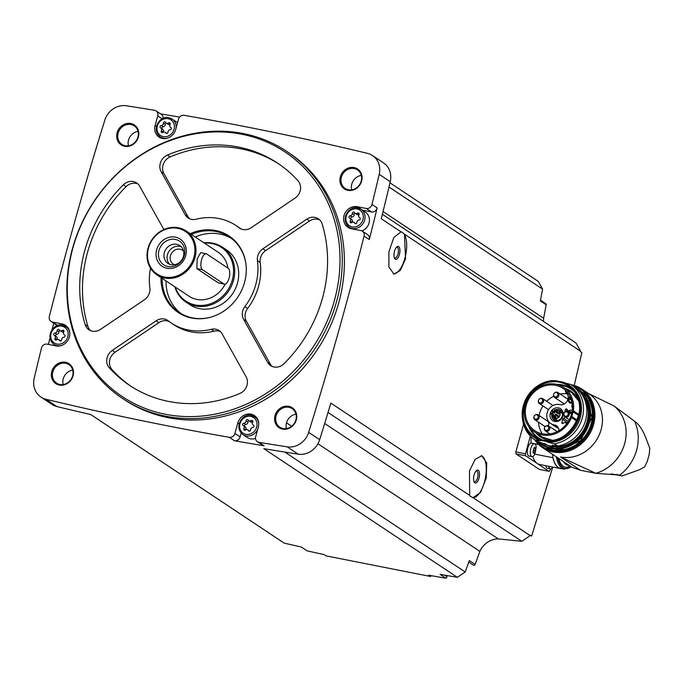 <?xml version="1.0" encoding="UTF-8"?>
<svg xmlns="http://www.w3.org/2000/svg" width="684" height="684" viewBox="0 0 684 684"><rect width="100%" height="100%" fill="white"/><g stroke="black" fill="none" stroke-linecap="round" stroke-linejoin="round"><path stroke-width="1.03" d="M530.348 436.067L525.492 453.817A1.65 0.693 101.2 0 0 525.68 455.8L548.944 471.267A1.65 0.693 101.2 0 0 549.055 471.319L539.266 469.361L516.001 453.885L515.83 451.91A3565.17 3190.595 123.6 0 0 523.534 424.208M552.698 467.232L531.665 536.076L530.314 535.179A3565.17 3190.595 -56.4 0 1 530.186 535.632L473.106 497.678L480.655 492.266L486.264 477.971L486.709 462.94L481.793 455.741L475.149 459.409L469.472 470.951L469.686 495.404L330.851 403.107A3565.17 3190.595 -56.4 0 1 319.659 439.709L308.638 432.382A3565.17 3190.595 -56.4 0 0 364.085 236.083A4.942 4.429 -56.4 0 0 362.392 231.192A4.942 4.429 -56.4 0 0 360.947 230.593L351.294 228.687A11.534 10.328 -56.4 0 1 347.917 227.302A11.534 10.328 -56.4 0 1 344.71 213.767A11.534 10.328 -56.4 0 1 357.313 206.705L366.239 208.466A4.942 4.429 -56.4 0 0 371.968 204.482A3565.17 3190.595 -56.4 0 0 379.218 174.369A19.366 17.331 -56.4 0 0 372.506 155.542A19.366 17.331 -56.4 0 0 367.488 153.361A3565.17 3190.595 -56.4 0 0 184.107 115.314A4.942 4.429 -56.4 0 0 178.498 119.17L175.677 129.49A11.534 10.328 -56.4 0 1 159.013 137.074A11.534 10.328 -56.4 0 1 155.114 125.437L157.73 115.887A4.942 4.429 -56.4 0 0 156.063 110.902A4.942 4.429 -56.4 0 0 154.481 110.278A3565.17 3190.595 -56.4 0 0 126.224 105.763A19.366 17.331 -56.4 0 0 104.789 120.23A3565.17 3190.595 -56.4 0 0 49.334 316.538A4.942 4.429 -56.4 0 0 51.026 321.429A4.942 4.429 -56.4 0 0 52.471 322.019L62.124 323.925A11.534 10.328 -56.4 0 1 65.502 325.31A11.534 10.328 -56.4 0 1 68.708 338.854A11.534 10.328 -56.4 0 1 56.105 345.916L47.179 344.155A4.942 4.429 -56.4 0 0 41.45 348.13A3565.17 3190.595 -56.4 0 0 34.2 378.243A19.366 17.331 -56.4 0 0 40.912 397.071A19.366 17.331 -56.4 0 0 45.931 399.259A3565.17 3190.595 -56.4 0 0 229.311 437.307A4.942 4.429 -56.4 0 0 234.92 433.451L237.741 423.122A11.534 10.328 -56.4 0 1 254.405 415.547A11.534 10.328 -56.4 0 1 258.304 427.184L255.688 436.734A4.942 4.429 -56.4 0 0 257.355 441.719A4.942 4.429 -56.4 0 0 258.937 442.334A3565.17 3190.595 -56.4 0 0 287.194 446.849A19.366 17.331 -56.4 0 0 308.638 432.382M382.382 214.306L576.022 343.043L580.613 351.26A3565.17 3190.595 -56.4 0 1 580.502 351.713L581.862 352.611L574.209 385.451M580.613 351.26L404.432 234.133L405.552 258.791L400.345 270.411L393.916 274.113L388.897 266.897L388.905 251.78L393.881 237.357L401.012 231.859L381.287 218.743A3565.17 3190.595 -56.4 0 0 390.239 181.696A19.366 17.331 -56.4 0 0 383.527 162.869L372.506 155.542M362.392 231.192L367.599 234.646A4.942 4.429 -56.4 0 1 369.292 239.537A3565.17 3190.595 -56.4 0 0 377.175 207.945L371.968 204.482M473.106 497.678L470.019 496.148L469.686 495.404M530.186 535.632L521.789 541.292L328.029 412.469M401.2 231.876A21.426 8.969 -78.8 0 1 401.525 231.962L403.5 233.27A21.426 8.969 -78.8 0 1 405.227 257.039A21.426 8.969 -78.8 0 1 393.377 273.959M404.432 234.133L403.5 233.27M401.525 231.962L401.012 231.859M389.974 182.833L538.291 281.432L542.592 289.135L540.36 300.934L546.183 304.799A1.24 1.103 -56.4 0 0 545.738 303.653L540.505 300.173M546.183 304.799L543.635 318.282A19.776 17.698 -56.4 0 0 543.549 321.454M542.592 289.135L388.982 187.014M543.635 318.282L383.066 211.536M430.911 575.612L430.552 576.484L428.62 575.201A3565.17 3190.595 -56.4 0 0 445.891 578.236A1.24 1.103 -56.4 0 0 446.874 576.621L446.558 575.483M521.789 541.292L498.337 538.915A19.776 17.698 -56.4 0 0 479.86 551.381L475.149 564.445A1.24 1.103 -56.4 0 1 473.396 565.155L468.788 562.086M286.682 151.361L288.828 152.788A148.325 132.739 123.6 0 1 317.248 349.798A148.325 132.739 123.6 0 1 124.591 399.824L122.445 398.404A148.325 132.739 123.6 0 1 81.285 224.309A148.325 132.739 123.6 0 1 243.23 133.542A148.325 132.739 123.6 0 1 286.682 151.361A148.325 132.739 123.6 0 1 315.11 348.37A148.325 132.739 123.6 0 1 122.445 398.404M354.107 167.563A11.944 10.696 123.6 0 1 358.655 186.458A11.944 10.696 123.6 0 1 340.213 182.825A11.944 10.696 123.6 0 1 354.107 167.563M130.858 123.522A11.944 10.696 123.6 0 1 135.406 142.417A11.944 10.696 123.6 0 1 116.964 138.784A11.944 10.696 123.6 0 1 130.858 123.522M65.536 362.281A11.944 10.696 123.6 0 1 70.084 381.176A11.944 10.696 123.6 0 1 51.642 377.542A11.944 10.696 123.6 0 1 65.536 362.281M288.793 406.322A11.944 10.696 123.6 0 1 293.342 425.217A11.944 10.696 123.6 0 1 274.9 421.583A11.944 10.696 123.6 0 1 288.793 406.322M40.912 397.071L51.933 404.398A19.366 17.331 -56.4 0 0 56.96 406.587A3565.17 3190.595 -56.4 0 0 90.69 414.495L284.202 543.139A3565.17 3190.595 -56.4 0 0 301.225 546.978L307.048 550.842A3565.17 3190.595 -56.4 0 0 324.122 554.587L326.046 555.87L430.552 576.484M284.818 452.073L465.206 571.995L457.348 577.305A3565.17 3190.595 -56.4 0 1 440.077 574.363L445.891 578.236M457.348 577.305L263.836 448.653A3565.17 3190.595 -56.4 0 0 298.215 454.176A19.366 17.331 -56.4 0 0 319.659 439.709M241.161 433.109L240.127 436.905A4.942 4.429 -56.4 0 1 234.518 440.77A3565.17 3190.595 -56.4 0 0 264.135 445.797L258.937 442.334M53.72 323.216A3565.17 3190.595 -56.4 0 0 52.095 329.662M50 338.033A3565.17 3190.595 -56.4 0 0 48.419 344.394M179.601 117.084A3565.17 3190.595 -56.4 0 0 160.552 113.886M288.887 407.313A11.124 9.952 123.6 0 1 292.145 408.647A11.124 9.952 123.6 0 1 294.274 423.422A11.124 9.952 123.6 0 1 279.824 427.175A11.124 9.952 123.6 0 1 276.738 414.119A11.124 9.952 123.6 0 1 288.887 407.313M286.399 428.586A11.124 9.952 123.6 0 1 295.984 414.162M65.63 363.272A11.124 9.952 123.6 0 1 68.887 364.606A11.124 9.952 123.6 0 1 71.025 379.381A11.124 9.952 123.6 0 1 56.575 383.134A11.124 9.952 123.6 0 1 53.48 370.078A11.124 9.952 123.6 0 1 65.63 363.272M63.142 384.536A11.124 9.952 123.6 0 1 72.726 370.121M130.943 124.514A11.124 9.952 123.6 0 1 134.209 125.847A11.124 9.952 123.6 0 1 136.338 140.622A11.124 9.952 123.6 0 1 121.889 144.375A11.124 9.952 123.6 0 1 118.802 131.319A11.124 9.952 123.6 0 1 130.943 124.514M128.455 145.786A11.124 9.952 123.6 0 1 138.048 131.362M354.201 168.555A11.124 9.952 123.6 0 1 357.458 169.888A11.124 9.952 123.6 0 1 359.587 184.663A11.124 9.952 123.6 0 1 345.138 188.416A11.124 9.952 123.6 0 1 342.051 175.361A11.124 9.952 123.6 0 1 354.201 168.555M351.713 189.827A11.124 9.952 123.6 0 1 361.297 175.403M479.86 551.381L317.932 443.728M291.666 426.26L286.493 422.832M465.206 571.995L469.327 560.572L475.149 564.445M498.337 538.915L324.678 423.464M241.939 134.286A146.898 131.465 123.6 0 1 297.856 366.624A146.898 131.465 123.6 0 1 71.145 321.899A146.898 131.465 123.6 0 1 241.939 134.286M244.863 306.612A11.534 10.328 -56.4 0 0 243.598 319.334L267.615 362.34A11.534 10.328 -56.4 0 0 270.625 365.607A11.534 10.328 -56.4 0 0 283.954 363.734A133.491 119.469 123.6 0 0 322.173 224.036A11.534 10.328 -56.4 0 0 318.317 218.769A11.534 10.328 -56.4 0 0 306.783 219.171L262.895 248.779A11.534 10.328 -56.4 0 0 257.432 260.672A58.508 52.36 123.6 0 1 244.863 306.612L247.617 308.45A58.508 52.36 -56.4 0 0 260.185 262.502L257.432 260.672M222.12 333.826A11.534 10.328 -56.4 0 0 219.111 330.552A11.534 10.328 -56.4 0 0 211.228 329.312A58.508 52.36 -56.4 0 1 171.257 322.993A58.508 52.36 -56.4 0 1 168.273 320.839A11.534 10.328 -56.4 0 0 167.683 320.411A11.534 10.328 -56.4 0 0 156.149 320.805L112.262 350.422A11.534 10.328 -56.4 0 0 109.252 367.701A133.491 119.469 -56.4 0 0 129.738 385.443A133.491 119.469 -56.4 0 0 239.879 393.471A11.534 10.328 -56.4 0 0 246.137 376.833L222.12 333.826M163.878 229.55A11.534 10.328 -56.4 0 0 163.698 229.217L139.681 186.202A11.534 10.328 -56.4 0 0 136.672 182.936A11.534 10.328 -56.4 0 0 123.342 184.808A133.491 119.469 -56.4 0 0 85.124 324.507A11.534 10.328 -56.4 0 0 88.98 329.773A11.534 10.328 -56.4 0 0 100.514 329.38L144.401 299.763A11.534 10.328 -56.4 0 0 149.864 287.87A58.508 52.36 -56.4 0 1 150.514 268.222M298.044 180.841A133.491 119.469 -56.4 0 0 277.55 163.108A133.491 119.469 -56.4 0 0 167.418 155.071A11.534 10.328 -56.4 0 0 161.15 171.71L185.176 214.725A11.534 10.328 -56.4 0 0 188.185 217.991A11.534 10.328 -56.4 0 0 196.069 219.239A58.508 52.36 -56.4 0 1 236.04 225.549A58.508 52.36 -56.4 0 1 239.024 227.712A11.534 10.328 -56.4 0 0 239.614 228.14A11.534 10.328 -56.4 0 0 251.139 227.738L295.035 198.121A11.534 10.328 -56.4 0 0 298.044 180.841M190.229 233.689A45.922 41.1 123.6 0 1 215.622 230.517A45.922 41.1 123.6 0 1 246.009 264.742A45.922 41.1 123.6 0 1 211.253 317.017A45.922 41.1 123.6 0 1 161.031 277.601M191.383 234.458A45.324 40.561 123.6 0 1 216.076 231.491A45.324 40.561 123.6 0 1 229.354 236.938A45.324 40.561 123.6 0 1 246.035 265.016M211.51 316.94A45.324 40.561 123.6 0 1 179.165 312.426A45.324 40.561 123.6 0 1 162.194 278.371M195.248 237.023A45.324 40.561 123.6 0 1 219.932 234.056A45.324 40.561 123.6 0 1 231.243 238.28M181.14 313.64A45.324 40.561 123.6 0 1 166.05 280.936M203.994 242.837A32.96 29.497 123.6 0 1 222.386 247.146L226.37 249.797A32.96 29.497 123.6 0 1 237.485 283.039A32.96 29.497 123.6 0 1 189.87 304.696L185.886 302.046A32.96 29.497 123.6 0 1 174.796 286.758M222.386 247.146A32.96 29.497 123.6 0 1 233.509 280.389A32.96 29.497 123.6 0 1 185.886 302.046M204.473 243.153A32.199 28.814 123.6 0 1 232.338 279.936A32.199 28.814 123.6 0 1 204.183 305.252A32.199 28.814 123.6 0 1 175.275 287.075M225.13 284.176A26.368 23.598 123.6 0 1 189.049 296.232L156.901 274.857A26.368 23.598 123.6 0 1 151.848 239.836A26.368 23.598 123.6 0 1 186.099 230.936A26.368 23.598 123.6 0 1 194.991 257.535A26.368 23.598 123.6 0 1 156.901 274.857M186.099 230.936L218.247 252.311A26.368 23.598 123.6 0 1 227.875 268.051M224.446 284.193L218.307 282.86L223.89 283.963A8.242 3.446 101.2 0 0 224.446 284.193A8.242 3.446 101.2 0 0 229.268 277.473A8.242 3.446 101.2 0 0 228.182 268.256L206.756 254.012A8.242 3.446 101.2 0 0 206.2 253.781A8.242 3.446 101.2 0 0 201.37 260.51A8.242 3.446 101.2 0 0 202.455 269.718L223.89 283.963M206.2 253.781L200.651 252.687L197.137 258.962L196.872 268.615L218.307 282.86M193.957 257.184A25.547 22.863 123.6 0 1 154.045 271.531A25.547 22.863 123.6 0 1 165.579 229.371A25.547 22.863 123.6 0 1 193.957 257.184M185.732 255.559A16.313 14.603 123.6 0 1 160.236 264.725A16.313 14.603 123.6 0 1 167.606 237.793A16.313 14.603 123.6 0 1 185.732 255.559M184.321 255.491A14.236 12.739 123.6 0 1 162.082 263.485A14.236 12.739 123.6 0 1 168.512 239.998A14.236 12.739 123.6 0 1 184.321 255.491M183.449 256.38A10.713 9.585 123.6 0 1 167.973 263.417A10.713 9.585 123.6 0 1 165.921 249.19A10.713 9.585 123.6 0 1 179.832 245.582A10.713 9.585 123.6 0 1 183.449 256.38M169.641 264.281A10.713 9.585 123.6 0 1 169.025 251.259A10.713 9.585 123.6 0 1 181.277 246.779M174.531 264.734A8.328 7.456 123.6 0 1 173.283 264.084A8.328 7.456 123.6 0 1 171.693 253.029A8.328 7.456 123.6 0 1 182.508 250.216A8.328 7.456 123.6 0 1 183.586 251.113M319.608 219.812A11.534 10.328 -56.4 0 0 309.536 221L265.649 250.618A11.534 10.328 -56.4 0 0 260.185 262.502M247.617 308.45A11.534 10.328 -56.4 0 0 246.351 321.164L270.368 364.17A11.534 10.328 -56.4 0 0 272.087 366.402M278.927 164.032A133.491 119.469 -56.4 0 0 170.171 156.901A11.534 10.328 -56.4 0 0 163.912 173.548L187.929 216.554A11.534 10.328 -56.4 0 0 189.639 218.777M240.836 228.824A58.508 52.36 -56.4 0 0 238.793 227.379L236.04 225.549M137.963 183.979A11.534 10.328 -56.4 0 0 126.095 186.647A133.491 119.469 -56.4 0 0 87.885 326.345A11.534 10.328 -56.4 0 0 90.442 330.569M220.41 331.595A11.534 10.328 -56.4 0 0 213.989 331.142L211.228 329.312M171.257 322.993L174.01 324.823A58.508 52.36 -56.4 0 0 213.989 331.142M169.213 321.557A11.534 10.328 -56.4 0 0 158.91 322.643L115.023 352.251A11.534 10.328 -56.4 0 0 112.005 369.54A133.491 119.469 -56.4 0 0 131.123 386.349M362.246 210.116A11.534 10.328 -56.4 0 1 362.511 210.168L371.446 211.929A4.942 4.429 -56.4 0 0 377.175 207.945M350.388 227.96A11.534 10.328 -56.4 0 0 350.815 228.584M357.894 208.022A10.713 9.585 123.6 0 1 361.032 209.304L365.436 212.237A10.713 9.585 123.6 0 1 369.257 222.138A10.713 9.585 123.6 0 1 361.921 230.918M161.484 137.723A11.534 10.328 -56.4 0 0 161.911 138.348M163.1 118.4A4.942 4.429 -56.4 0 0 161.27 114.356L156.063 110.902M168.982 117.785A10.713 9.585 123.6 0 1 172.129 119.067L176.532 122A10.713 9.585 123.6 0 1 177.515 122.761M51.026 321.429L56.225 324.891A4.942 4.429 -56.4 0 0 57.678 325.481L52.471 322.019M67.801 327.491A11.534 10.328 -56.4 0 0 67.331 327.388L67.049 327.328M256.714 417.727A11.534 10.328 -56.4 0 0 255.97 417.573M257.355 441.719L262.562 445.181A4.942 4.429 -56.4 0 0 264.135 445.797M255.517 438.418A10.713 9.585 123.6 0 1 247.292 437.538L242.888 434.605A10.713 9.585 123.6 0 0 257.697 429.39M354.543 212.63A2.206 1.975 -56.4 0 0 357.399 213.194A1.257 1.129 -56.4 0 1 358.972 214.742A2.206 1.975 -56.4 0 0 359.681 217.666A1.257 1.129 123.6 0 1 359.04 220.009A2.206 1.975 -56.4 0 0 356.886 222.368A1.257 1.129 -56.4 0 1 354.671 223.164A2.206 1.975 -56.4 0 0 351.815 222.599A1.257 1.129 -56.4 0 1 350.242 221.06A2.206 1.975 -56.4 0 0 349.541 218.128A1.257 1.129 -56.4 0 1 350.174 215.793A2.206 1.975 -56.4 0 0 352.328 213.425A1.257 1.129 -56.4 0 1 354.543 212.63M165.639 122.402A2.206 1.975 -56.4 0 0 168.495 122.966A1.257 1.129 -56.4 0 1 170.068 124.505A2.206 1.975 -56.4 0 0 170.778 127.438A1.257 1.129 123.6 0 1 170.136 129.772A2.206 1.975 -56.4 0 0 167.982 132.14A1.257 1.129 -56.4 0 1 165.767 132.935A2.206 1.975 -56.4 0 0 162.912 132.371A1.257 1.129 -56.4 0 1 161.338 130.824A2.206 1.975 -56.4 0 0 160.629 127.899A1.257 1.129 -56.4 0 1 161.27 125.557A2.206 1.975 -56.4 0 0 163.425 123.197A1.257 1.129 -56.4 0 1 165.639 122.402M59.354 329.859A2.206 1.975 -56.4 0 0 62.218 330.423A1.257 1.129 -56.4 0 1 63.792 331.962A2.206 1.975 -56.4 0 0 64.493 334.895A1.257 1.129 123.6 0 1 63.851 337.229A2.206 1.975 -56.4 0 0 61.697 339.597A1.257 1.129 -56.4 0 1 59.491 340.393A2.206 1.975 -56.4 0 0 56.627 339.828A1.257 1.129 -56.4 0 1 55.053 338.281A2.206 1.975 -56.4 0 0 54.352 335.357A1.257 1.129 -56.4 0 1 54.994 333.014A2.206 1.975 -56.4 0 0 57.14 330.654A1.257 1.129 -56.4 0 1 59.354 329.859M248.258 420.087A2.206 1.975 -56.4 0 0 251.122 420.651A1.257 1.129 -56.4 0 1 252.695 422.199A2.206 1.975 -56.4 0 0 253.396 425.123A1.257 1.129 123.6 0 1 252.755 427.466A2.206 1.975 -56.4 0 0 250.609 429.826A1.257 1.129 -56.4 0 1 248.395 430.621A2.206 1.975 -56.4 0 0 245.53 430.056A1.257 1.129 -56.4 0 1 243.957 428.517A2.206 1.975 -56.4 0 0 243.256 425.585A1.257 1.129 -56.4 0 1 243.897 423.251A2.206 1.975 -56.4 0 0 246.052 420.882A1.257 1.129 -56.4 0 1 248.258 420.087M351.08 219.137A1.257 1.129 -56.4 0 1 352.012 217.016A2.206 1.975 -56.4 0 0 354.167 214.648A1.257 1.129 -56.4 0 1 355.176 213.331L356.98 214.528A2.206 1.975 -56.4 0 0 359.074 214.528M351.379 219.35A2.206 1.975 -56.4 0 1 352.08 222.283A1.257 1.129 -56.4 0 0 351.978 222.497M248.865 420.763L250.703 421.985A2.206 1.975 -56.4 0 0 252.798 421.985M245.094 426.807A2.206 1.975 -56.4 0 1 245.795 429.74A1.257 1.129 -56.4 0 0 245.693 429.954M248.899 420.788A1.257 1.129 -56.4 0 0 247.89 422.105A2.206 1.975 -56.4 0 1 245.736 424.473A1.257 1.129 -56.4 0 0 244.804 426.594M55.891 336.366A1.257 1.129 -56.4 0 1 56.823 334.237A2.206 1.975 -56.4 0 0 58.978 331.877A1.257 1.129 -56.4 0 1 59.995 330.552L61.799 331.757A2.206 1.975 -56.4 0 0 63.894 331.749M56.191 336.579A2.206 1.975 -56.4 0 1 56.892 339.503A1.257 1.129 -56.4 0 0 56.789 339.717M162.176 128.908A1.257 1.129 -56.4 0 1 163.108 126.779A2.206 1.975 -56.4 0 0 165.263 124.42A1.257 1.129 -56.4 0 1 166.272 123.094L168.076 124.3A2.206 1.975 -56.4 0 0 170.171 124.291M162.467 129.122A2.206 1.975 -56.4 0 1 163.177 132.046A1.257 1.129 -56.4 0 0 163.074 132.26M531.981 456.63L528.997 456.04A6.592 2.762 -78.8 0 1 527.569 449.037A6.592 2.762 -78.8 0 1 531.553 443.104L534.529 443.694A6.592 2.762 -78.8 0 1 536.222 447.174L534.862 454.056A6.592 2.762 -78.8 0 1 531.981 456.63A6.592 2.762 -78.8 0 1 530.545 449.627A6.592 2.762 -78.8 0 1 534.529 443.694M532.733 456.544A32.96 13.791 101.2 0 0 537.316 463.538A32.96 13.791 101.2 0 0 539.522 464.462L560.529 468.608A32.96 13.791 101.2 0 0 561.906 468.711M531.271 436.965A32.96 13.791 101.2 0 0 530.946 442.984L538.633 444.506M552.792 467.078A6.592 2.762 -78.8 0 1 550.346 468.848L547.371 468.258A6.592 2.762 -78.8 0 1 545.781 465.693M549.055 471.319A1.65 0.693 101.2 0 0 549.987 470.105L550.338 468.839M534.144 448.499L535.76 448.815L535.341 451.748L535.692 450.474L533.657 450.072A1.206 0.504 101.2 0 1 533.554 449.037M533.657 450.072L533.366 451.346L535.341 451.748L534.623 452.979L534.016 453.33L534.623 452.979L533.947 452.851M534.016 453.33L533.366 452.902L534.016 453.33M534.315 447.353L534.854 447.456L533.529 449.037L533.11 452.979M534.854 447.456L535.504 447.892L534.247 447.806M535.76 448.815L535.64 447.781M550.346 468.848A6.592 2.762 -78.8 0 1 548.756 466.283M560.529 468.608A32.96 13.791 101.2 0 1 552.928 457.716A6.755 2.83 101.2 0 0 552.988 457.579A32.798 13.723 -78.8 0 1 552.415 454.227M552.988 457.579A32.798 13.723 101.2 0 0 560.555 468.446L564.232 469.164A32.798 13.723 -78.8 0 1 556.374 456.852M588.231 393.36L614.215 406.082A39.227 35.106 123.6 0 1 624.672 443.565A39.227 35.106 123.6 0 1 595.824 473.302L560.504 456.972A35.269 31.567 -56.4 0 0 599.013 435.383A35.269 31.567 -56.4 0 0 589.223 393.993L581.691 388.982A35.269 31.567 123.6 0 1 588.445 435.828A35.269 31.567 123.6 0 1 542.634 447.721A35.269 31.567 123.6 0 1 534.563 439.581M614.215 406.082L634.547 421.224A42.853 38.347 123.6 0 1 619.807 475.089L595.824 473.302L580.528 470.284L572.098 467.309L542.634 447.721L534.537 439.564M634.547 421.224C639.352 424.439 643.507 431.031 647.004 440.983L649.8 448.2L649.21 454.407L647.303 461.358L649.21 454.407M647.303 461.358L644.687 466.881L639.104 469.882L622.021 475.953L616.207 474.38M552.928 457.716L534.82 454.142M522.473 418.634A32.96 29.497 123.6 0 0 534.666 439.658A32.96 29.497 123.6 0 0 535.187 439.992L538.496 442.189L545.182 443.779L547.414 445.267L545.678 444.985L556.408 447.097L552.193 445.164L557.708 445.985A32.96 29.497 123.6 0 0 585.504 420.532A32.96 29.497 123.6 0 0 574.474 386.956L571.166 384.759A32.96 29.497 123.6 0 1 582.195 418.334A32.96 29.497 123.6 0 1 554.408 443.779L557.708 445.985M538.496 442.189A32.96 29.497 123.6 0 1 537.975 441.855L534.666 439.658M547.063 381.646A32.96 29.497 123.6 0 1 551.432 380.629L552.527 380.766M540.711 440.812A31.396 28.095 123.6 0 1 534.956 437.965L533.947 437.29A31.396 28.095 123.6 0 1 524.466 402.252A31.396 28.095 123.6 0 1 555.938 380.774L562.949 382.159A31.396 28.095 123.6 0 1 568.703 384.998A31.396 28.095 123.6 0 1 578.185 420.044A31.396 28.095 123.6 0 1 546.713 441.522L539.702 440.137L540.711 440.812L535.187 439.992M556.793 384.399A29.771 26.642 123.6 0 1 562.239 384.87A29.771 26.642 123.6 0 1 570.96 388.452A29.771 26.642 123.6 0 1 572.884 389.871M540.044 439.256A29.771 26.642 123.6 0 1 537.992 438.034A29.771 26.642 123.6 0 1 528.775 426.534M573.064 393.633A26.967 24.137 123.6 0 1 573.568 393.864M562.915 382.142L569.721 385.673A31.396 28.095 123.6 0 1 579.194 420.711A31.396 28.095 123.6 0 1 547.722 442.189L554.408 443.779M546.713 441.522L547.722 442.189M565.42 383.16L570.644 384.417A32.96 29.497 123.6 0 1 571.166 384.759M573.149 411.871A8.242 7.379 -56.4 0 0 573.372 410.81A26.616 23.82 -56.4 0 0 563.676 387.392A26.616 23.82 -56.4 0 0 529.1 396.369A26.616 23.82 -56.4 0 0 534.204 431.724A26.616 23.82 -56.4 0 0 571.516 417.582A8.242 7.379 -56.4 0 0 571.867 416.547L573.149 411.871L578.707 415.564M571.585 414.025A25.419 22.752 -56.4 0 0 563.009 388.392A25.419 22.752 -56.4 0 0 557.879 385.93A25.419 22.752 -56.4 0 0 528.381 399.704A25.419 22.752 -56.4 0 0 534.862 430.732A25.419 22.752 -56.4 0 0 571.585 414.025M542.301 433.784A25.419 22.752 123.6 0 1 538.513 422.208M539.035 415.427A25.419 22.752 123.6 0 1 542.959 405.954M546.713 401.32A25.419 22.752 123.6 0 1 553.647 396.301M560.179 394.069A25.419 22.752 123.6 0 1 567.233 393.83M566.557 391.385A25.419 22.752 -56.4 0 0 565.565 391.034L565.488 392.052A7.088 6.344 -56.4 0 1 565.54 392.086A7.088 6.344 -56.4 0 1 567.763 399.781A7.088 6.344 -56.4 0 1 561.008 404.86L559.392 404.543A10.628 9.516 -56.4 0 0 547.79 411.041A10.628 9.516 -56.4 0 0 550.74 423.524A10.628 9.516 -56.4 0 0 553.852 424.798L557.178 426.252M547.944 425.679A2.967 2.659 -56.4 0 0 547.781 421.241L538.163 414.855A2.967 2.659 123.6 0 1 534.879 419.796A2.967 2.659 123.6 0 1 538.163 414.855M534.879 419.796L544.498 426.183A2.967 2.659 -56.4 0 0 545.251 426.517M552.852 405.595A2.967 2.659 -56.4 0 0 552.227 404.988L542.617 398.601A2.967 2.659 123.6 0 1 539.325 403.534A2.967 2.659 123.6 0 1 542.617 398.601M567.917 399.294A2.967 2.659 -56.4 0 0 567.472 398.917L557.862 392.522A2.967 2.659 123.6 0 1 554.579 397.464A2.967 2.659 123.6 0 1 557.862 392.522M554.579 397.464L564.189 403.859A2.967 2.659 -56.4 0 0 564.309 403.936M550.74 423.524L556.186 427.141A10.628 9.516 -56.4 0 0 558.52 428.227M568.327 421.455L563.59 418.309A1.65 1.479 -56.4 0 0 562.667 419.437L561.855 422.404A0.992 0.889 -56.4 0 0 563.18 423.37L564.172 422.695A1.317 1.18 -56.4 0 1 565.711 422.849A7.746 6.934 -56.4 0 0 566.703 423.798M563.59 418.309A2.839 2.539 -56.4 0 0 564.958 416.907M571.79 413.239L567.908 410.656A1.317 1.18 -56.4 0 1 567.566 410.289L567.027 409.314A0.992 0.889 -56.4 0 0 565.335 409.682L564.531 412.64M567.908 410.656A1.317 1.18 -56.4 0 0 569.028 410.725A7.746 6.934 -56.4 0 1 572.363 410.067M558.486 407.869A7.139 6.387 123.6 0 1 561.196 419.155A7.139 6.387 123.6 0 1 550.184 416.983A7.139 6.387 123.6 0 1 558.486 407.869M572.388 404.27A3.959 3.54 -56.4 0 0 572.508 408.203M570.037 396.327A3.959 3.54 -56.4 0 0 572.243 403.201M559.025 430.638A7.088 6.344 -56.4 0 0 556.374 425.61A7.088 6.344 -56.4 0 0 555.468 425.115M555.211 409.947A5.814 5.207 123.6 0 1 558.631 409.451A5.814 5.207 123.6 0 1 560.333 410.152A5.814 5.207 123.6 0 1 561.444 417.873A5.814 5.207 123.6 0 1 553.895 419.839A5.814 5.207 123.6 0 1 551.783 414.658M552.048 413.589A5.814 5.207 123.6 0 1 552.749 412.153M553.39 411.332A5.814 5.207 123.6 0 1 554.271 410.528M558.913 411.041A5.814 5.207 123.6 0 1 560.983 411.016A5.814 5.207 123.6 0 1 561.393 411.118M555.194 420.438A5.814 5.207 123.6 0 1 554.168 418.18M552.219 414.957L553.835 417.958A4.284 3.839 123.6 0 0 559.401 416.513A4.284 3.839 123.6 0 0 558.58 410.827L555.776 410.323A4.284 3.839 123.6 0 1 557.323 410.314A4.284 3.839 123.6 0 1 558.58 410.827L561.846 412.991A4.284 3.839 123.6 0 1 562.436 413.495M557.793 420.489A4.284 3.839 123.6 0 1 557.101 420.13L553.835 417.958A4.284 3.839 123.6 0 1 552.236 414.966M553.758 414.769A0.522 0.462 123.6 0 1 554.031 415.479M554.485 412.093A0.522 0.462 123.6 0 1 554.741 412.845A0.522 0.462 123.6 0 1 554.066 413.025L551.868 411.563A0.522 0.462 -56.4 0 0 552.441 410.699A0.522 0.462 -56.4 0 0 551.868 411.563M558.084 415.624A0.522 0.462 123.6 0 1 558.332 416.368A0.522 0.462 123.6 0 1 557.657 416.547L555.459 415.085A0.522 0.462 -56.4 0 0 556.041 414.222A0.522 0.462 -56.4 0 0 555.459 415.085M558.811 412.948A0.522 0.462 123.6 0 1 559.059 413.7A0.522 0.462 123.6 0 1 558.383 413.88L556.195 412.418A0.522 0.462 -56.4 0 0 556.767 411.554A0.522 0.462 -56.4 0 0 556.195 412.418M557.015 411.187A0.522 0.462 123.6 0 1 557.289 411.896M555.553 416.53A0.522 0.462 123.6 0 1 555.801 417.283A0.522 0.462 123.6 0 1 555.126 417.454L552.937 415.992A0.522 0.462 -56.4 0 0 553.51 415.128A0.522 0.462 -56.4 0 0 552.937 415.992M554.818 409.733A0.522 0.462 -56.4 0 0 554.399 410.656A0.522 0.462 -56.4 0 0 554.972 409.793A0.522 0.462 -56.4 0 0 554.818 409.733M551.561 413.307A0.522 0.462 -56.4 0 0 551.142 414.23A0.522 0.462 -56.4 0 0 551.714 413.367A0.522 0.462 -56.4 0 0 551.561 413.307M571.106 412.785A0.992 0.889 -56.4 0 0 570.789 413.307L570.704 413.606M567.301 411.563A2.967 2.659 123.6 0 1 568.737 415.863A2.967 2.659 123.6 0 1 564.069 413.375A2.967 2.659 123.6 0 1 567.301 411.563M566.643 411.862A2.308 2.069 123.6 0 1 567.523 415.513A2.308 2.069 123.6 0 1 563.958 414.812A2.308 2.069 123.6 0 1 566.643 411.862M572.175 402.782A3.3 2.95 123.6 0 1 570.422 397.13M571.653 402.808A3.3 2.95 123.6 0 1 571.585 400.26L570.08 399.259A0.812 0.727 123.6 0 1 569.789 398.533M556.331 392.471A2.308 2.069 123.6 0 1 557.204 396.122A2.308 2.069 123.6 0 1 553.647 395.42A2.308 2.069 123.6 0 1 556.331 392.471M541.087 398.541A2.308 2.069 123.6 0 1 541.959 402.192A2.308 2.069 123.6 0 1 538.402 401.491A2.308 2.069 123.6 0 1 541.087 398.541M547.833 425.653A2.967 2.659 123.6 0 1 549.269 429.954A2.967 2.659 123.6 0 1 544.592 427.466A2.967 2.659 123.6 0 1 547.833 425.653M547.166 425.952A2.308 2.069 123.6 0 1 548.046 429.603A2.308 2.069 123.6 0 1 544.49 428.902A2.308 2.069 123.6 0 1 547.166 425.952M536.632 414.795A2.308 2.069 123.6 0 1 537.513 418.446A2.308 2.069 123.6 0 1 533.956 417.744A2.308 2.069 123.6 0 1 536.632 414.795M399.422 254.499A6.592 2.762 -78.8 0 1 394.591 258.372A6.592 2.762 -78.8 0 1 394.258 252.345A6.592 2.762 -78.8 0 1 396.857 246.89A6.592 2.762 -78.8 0 1 399.593 247.967A6.592 2.762 -78.8 0 1 399.422 254.499M396.344 247.403A5.481 2.291 -78.8 0 1 397.036 247.309A5.481 2.291 -78.8 0 1 398.011 254.029A5.481 2.291 -78.8 0 1 394.916 258.056A5.481 2.291 -78.8 0 1 394.317 257.697M481.237 455.672A21.426 8.969 -78.8 0 1 485.23 478.868A21.426 8.969 -78.8 0 1 472.456 497.576M478.997 478.176A6.592 2.762 -78.8 0 1 474.166 482.04A6.592 2.762 -78.8 0 1 473.841 476.013A6.592 2.762 -78.8 0 1 476.432 470.558A6.592 2.762 -78.8 0 1 479.176 471.644A6.592 2.762 -78.8 0 1 478.997 478.176M475.927 471.071A5.481 2.291 -78.8 0 1 476.62 470.977A5.481 2.291 -78.8 0 1 477.594 477.706A5.481 2.291 -78.8 0 1 474.499 481.724A5.481 2.291 -78.8 0 1 473.892 481.374M390.239 181.696L379.218 174.369M369.292 239.537L364.085 236.083M298.215 454.176L287.194 446.849M234.518 440.77L229.311 437.307M56.96 406.587L45.931 399.259M196.872 268.615L202.455 269.718M309.536 221L306.783 219.171M265.649 250.618L262.895 248.779M246.351 321.164L243.598 319.334M270.368 364.17L267.615 362.34M170.171 156.901L167.418 155.071M163.912 173.548L161.15 171.71M187.929 216.554L185.176 214.725M240.238 228.516L239.024 227.712M126.095 186.647L123.342 184.808M87.885 326.345L85.124 324.507M158.91 322.643L156.149 320.805M115.023 352.251L112.262 350.422M112.005 369.54L109.252 367.701M371.446 211.929L366.239 208.466M362.511 210.168L357.313 206.705M156.465 126.326L155.114 125.437M162.185 118.845L157.73 115.887M67.331 327.388L62.124 323.925M239.092 424.02L237.741 423.122M240.127 436.905L234.92 433.451M349.165 227.148C339.375 219.359 349.567 205.003 357.8 207.979L361.032 209.304A10.713 9.585 123.6 0 1 363.084 223.531A10.713 9.585 123.6 0 1 349.165 227.148L351.567 228.747M357.057 208.945A9.396 8.405 123.6 0 1 360.63 223.805A9.396 8.405 123.6 0 1 346.138 220.949A9.396 8.405 123.6 0 1 357.057 208.945M168.273 137.869A10.713 9.585 123.6 0 1 160.261 136.911C150.471 129.122 160.663 114.767 168.897 117.751L172.129 119.067A10.713 9.585 123.6 0 1 176.087 127.993M168.153 118.717A9.396 8.405 123.6 0 1 171.727 133.568A9.396 8.405 123.6 0 1 157.226 130.712A9.396 8.405 123.6 0 1 168.153 118.717M62.706 325.242A10.713 9.585 123.6 0 1 65.844 326.524A10.713 9.585 123.6 0 1 69.828 333.544M61.996 345.326A10.713 9.585 123.6 0 1 53.985 344.368L56.379 345.959M61.868 326.174A9.396 8.405 123.6 0 1 65.45 341.025A9.396 8.405 123.6 0 1 50.949 338.17A9.396 8.405 123.6 0 1 61.868 326.174M251.609 415.479A10.713 9.585 123.6 0 1 254.747 416.761A10.713 9.585 123.6 0 1 258.732 423.781M250.78 416.402A9.396 8.405 123.6 0 1 254.354 431.262A9.396 8.405 123.6 0 1 239.853 428.406A9.396 8.405 123.6 0 1 250.78 416.402M359.134 214.348L357.399 213.194M355.509 223.719L354.671 223.164M352.08 222.283L350.242 221.06M352.012 217.016L350.174 215.793M354.167 214.648L352.328 213.425M252.849 421.806L251.122 420.651M249.224 431.176L248.395 430.621M245.795 429.74L243.957 428.517M245.736 424.473L243.897 423.251M247.89 422.105L246.052 420.882M63.945 331.569L62.218 330.423M60.32 340.948L59.491 340.393M56.892 339.503L55.053 338.281M56.823 334.237L54.994 333.014M58.978 331.877L57.14 330.654M170.222 124.112L168.495 122.966M166.605 133.491L165.767 132.935M163.177 132.046L161.338 130.824M163.108 126.779L161.27 125.557M165.263 124.42L163.425 123.197M444.668 575.159L446.874 576.621M525.492 453.817L515.83 451.91M525.68 455.8L516.001 453.885M548.944 471.267L539.266 469.361M532.939 452.817L533.366 452.902M571.063 384.69A35.269 31.567 123.6 0 1 571.362 384.741A35.269 31.567 123.6 0 1 581.691 388.982L571.037 384.673M580.528 470.284L560.504 456.972M569.515 465.59L567.9 465.274A28.266 11.825 -78.8 0 1 563.402 461.529M570.225 466.06A30.575 12.791 -78.8 0 1 558.674 458.383M571.191 466.702A31.968 13.381 -78.8 0 1 557.708 457.741M572.653 385.75A34.448 30.823 123.6 0 1 587.53 435.212A34.448 30.823 123.6 0 1 536.162 440.641M583.657 392.744A33.542 30.011 123.6 0 1 586.855 434.767A33.542 30.011 123.6 0 1 546.867 448.08M588.804 399.866A33.208 29.72 123.6 0 1 586.487 434.52A33.208 29.72 123.6 0 1 555.425 450.072M590.36 403.474A33.208 29.72 123.6 0 1 559.358 450.106M577.912 388.948A33.208 29.72 123.6 0 1 578.16 389.111A33.208 29.72 123.6 0 1 584.529 433.22A33.208 29.72 123.6 0 1 541.395 444.42A33.208 29.72 123.6 0 1 541.147 444.258M574.517 386.99A33.208 29.72 123.6 0 1 577.672 388.786A33.208 29.72 123.6 0 1 584.033 432.895A33.208 29.72 123.6 0 1 540.899 444.096A33.208 29.72 123.6 0 1 538.026 441.881L541.395 444.42C555.784 454.877 579.912 446.481 587.607 427.671C593.532 411.529 590.377 398.678 578.16 389.111L574.517 386.982M576.398 388.367A32.875 29.421 123.6 0 1 583.281 433.22A32.875 29.421 123.6 0 1 539.035 442.326M582.221 394.873A31.729 28.395 123.6 0 1 585.059 428.167A31.729 28.395 123.6 0 1 556.408 447.097M545.678 444.985A31.729 28.395 123.6 0 1 542.036 443.061M547.414 445.267A31.396 28.095 123.6 0 1 543.096 443.309M539.702 440.137A31.396 28.095 123.6 0 1 533.947 437.29C523.935 429.826 520.362 419.395 523.217 405.997C528.168 388.196 544.832 379.269 555.972 380.766M559.298 381.458A31.062 27.805 123.6 0 1 571.123 430.595A31.062 27.805 123.6 0 1 523.183 421.139A31.062 27.805 123.6 0 1 559.298 381.458M559.264 381.595A30.925 27.676 123.6 0 1 571.037 430.51A30.925 27.676 123.6 0 1 523.311 421.096A30.925 27.676 123.6 0 1 559.264 381.595M559.307 382.176A30.429 27.232 123.6 0 1 571.593 388.538A30.429 27.232 123.6 0 1 574.056 426.26A30.429 27.232 123.6 0 1 538.317 438.581A30.429 27.232 123.6 0 1 525.158 403.021A30.429 27.232 123.6 0 1 559.307 382.176M559.409 385.203A29.292 26.214 123.6 0 1 562.547 385.614A29.292 26.214 123.6 0 1 574.474 391.838M542.48 439.966A29.292 26.214 123.6 0 1 530.536 428.637M565.326 388.495A27.445 24.564 123.6 0 1 578.365 399.687M551.219 440.522A27.445 24.564 123.6 0 1 535.854 432.827M567.532 389.966A26.967 24.137 123.6 0 1 570.96 391.821L578.741 401.021M552.595 440.342L541.095 436.725A26.967 24.137 123.6 0 1 538.06 434.289M583.751 397.601A31.396 28.095 123.6 0 1 583.332 430.416A31.396 28.095 123.6 0 1 554.425 446.652M573.372 410.81L578.938 414.513M571.516 417.582L576.826 421.113M571.867 416.547L577.245 420.121M553.852 424.798L558.298 427.748M552.356 413.794A4.284 3.839 123.6 0 1 552.988 412.307M553.647 411.503A4.284 3.839 123.6 0 1 554.596 410.793L553.638 411.494M555.904 410.417A4.121 3.685 123.6 0 1 557.221 410.426A4.121 3.685 123.6 0 1 559.922 414.615A4.121 3.685 123.6 0 1 555.955 418.343A4.121 3.685 123.6 0 1 552.33 415.026M552.424 413.846A4.121 3.685 123.6 0 1 553.048 412.349M553.715 411.546A4.121 3.685 123.6 0 1 554.681 410.845M563.24 423.328L561.855 422.404M567.532 422.669L562.667 419.437M566.848 423.61L565.711 422.849M571.927 412.657L569.028 410.725M570.789 413.307L565.335 409.682M571.166 398.943A0.812 0.727 123.6 0 1 570.08 399.259L570.986 397.9M160.261 136.911L162.655 138.501M53.985 344.368C44.186 336.579 54.378 322.224 62.612 325.199L68.238 328.123M242.888 434.605C233.09 426.816 243.29 412.461 251.524 415.436L257.141 418.351M359.972 217.88L359.476 217.546M355.877 223.694L354.073 222.488M351.585 219.47L349.746 218.247M253.687 425.337L253.191 425.003M249.592 431.151L247.788 429.945M245.299 426.927L243.461 425.704M64.783 335.109L64.287 334.775M60.688 340.914L58.884 339.717M56.396 336.69L54.558 335.476M171.068 127.652L170.564 127.318M166.973 133.457L165.169 132.26M162.681 129.242L160.843 128.019M534.247 447.892L535.247 448.088M532.913 452.569L533.794 452.74M621.833 475.91L611.291 473.832M571.422 466.856L564.232 469.164M536.846 441.103L559.392 450.106L580.511 440.744L592.028 417.445L585.025 394.223L573.346 386.203M571.593 388.538C594.499 407.775 564.933 452.261 538.317 438.581M534.204 431.724L544.498 438.564M563.676 387.392L573.97 394.24M552.971 412.298L552.339 413.786M553.51 415.128L555.707 416.59M554.399 410.656L556.066 411.768M554.972 409.793L557.169 411.255M556.767 411.554L558.965 413.016M556.041 414.222L558.229 415.684M552.441 410.699L554.639 412.161M551.142 414.23L552.809 415.35M551.714 413.367L553.912 414.829M566.874 423.576L565.488 422.652M564.89 416.864L569.293 419.788M568.173 411.922L571.55 414.162M539.325 403.534L548.534 409.656M545.413 430.954L549.91 433.938M548.696 426.012L557.178 431.647"/></g></svg>
